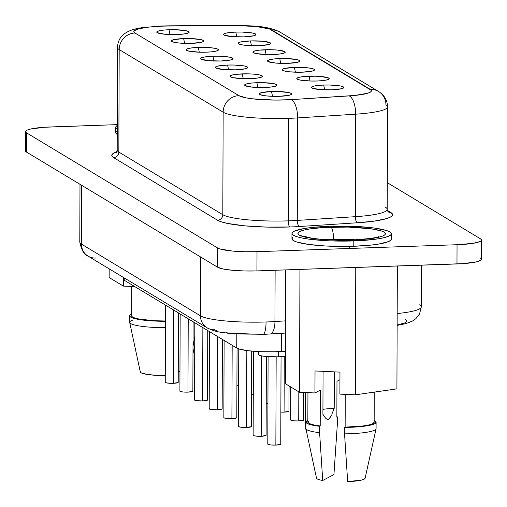 <?xml version="1.0" encoding="UTF-8"?>
<svg xmlns="http://www.w3.org/2000/svg" width="507" height="507" viewBox="0 0 507 507"><rect width="100%" height="100%" fill="white"/><g stroke="black" fill="none" stroke-linecap="round" stroke-linejoin="round"><path stroke-width="0.76" d="M333.555 239.412A32.942 4.981 -179.8 0 1 355.337 239.792A32.942 4.981 -179.8 0 0 333.555 239.412A10.799 2.617 -92 0 0 330.944 227.142A43.748 6.616 0.2 0 0 299.238 235.071A43.748 6.616 0.2 0 0 352.365 240.045A10.799 2.617 -92 0 0 351.915 239.931A10.799 2.617 88 0 1 352.365 240.045L374.122 238.138L379.217 237.118L382.867 235.951L384.94 234.703L385.345 233.41L384.072 232.124L381.163 230.888L370.972 228.784L347.992 227.073L322.877 227.554L309.188 229.05L304.092 230.077L300.436 231.236L298.37 232.491L297.964 233.784L299.238 235.071L306.564 237.428L319.233 239.203L335.317 240.122L352.365 240.045A43.748 6.616 0.2 0 0 384.072 232.124A43.748 6.616 0.2 0 0 330.944 227.142A10.799 2.617 88 0 1 333.555 239.412L333.549 239.944L333.555 239.412A32.942 4.981 -179.8 0 0 327.928 239.691M353.816 240.926A49.686 7.516 -179.8 0 1 291.969 233.423A49.686 7.516 -179.8 0 1 329.493 226.268L358.303 226.572L374.952 228.131L386.53 230.52L389.826 231.921L391.277 233.385L390.815 234.855L388.47 236.275L384.319 237.593L378.533 238.759L362.98 240.457L334.455 241.009L325.006 240.622L308.357 239.063L301.804 237.948L296.779 236.668L293.477 235.273L292.032 233.809L292.495 232.339L294.84 230.919L304.777 228.435L311.982 227.466L329.493 226.268A49.686 7.516 -179.8 0 1 391.341 233.771A49.686 7.516 -179.8 0 1 353.816 240.926L353.797 246.263L353.816 240.926M291.969 233.423L291.95 238.759A49.686 7.516 0.2 0 0 353.797 246.263L371.308 245.065L378.514 244.095L388.451 241.611L390.796 240.191L391.258 238.721M235.799 32.093A16.205 2.453 -179.8 0 1 255.775 34.913A16.205 2.453 -179.8 0 1 243.728 36.872L231.458 36.561L224.056 35.034L223.733 34.077L225.849 33.183L230.089 32.486L235.799 32.093L242.112 32.068L252.759 33.063L255.471 33.937L255.794 34.894L253.677 35.788L243.728 36.872A16.205 2.453 -179.8 0 1 223.752 34.806A16.205 2.453 -179.8 0 1 235.799 32.093L236.813 36.884L235.799 32.093M250.445 40.921A16.205 2.453 -179.8 0 1 270.421 43.741A16.205 2.453 -179.8 0 1 258.38 45.7L246.11 45.389L241.414 44.73L238.702 43.856L238.379 42.899L240.502 42.005L250.445 40.921L262.715 41.232L270.123 42.765L270.44 43.722L268.323 44.616L258.38 45.7A16.205 2.453 -179.8 0 1 238.398 43.627A16.205 2.453 -179.8 0 1 250.445 40.921L251.466 45.712L250.445 40.921M265.091 49.749A16.205 2.453 -179.8 0 1 285.067 52.57A16.205 2.453 -179.8 0 1 273.026 54.528L266.714 54.553L256.067 53.558L253.348 52.684L253.031 51.727L255.148 50.833L259.381 50.136L271.41 49.718L277.361 50.06L284.769 51.587L285.092 52.544L282.969 53.438L278.736 54.135L273.026 54.528A16.205 2.453 -179.8 0 1 253.05 52.455A16.205 2.453 -179.8 0 1 265.091 49.749L266.112 54.534L265.091 49.749M323.688 85.049A16.205 2.453 -179.8 0 1 343.664 87.869A16.205 2.453 -179.8 0 1 331.622 89.828L319.353 89.517L311.944 87.99L311.621 87.033L313.738 86.139L317.978 85.442L323.688 85.049L330 85.024L340.647 86.019L343.359 86.893L343.683 87.85L341.566 88.744L331.622 89.828A16.205 2.453 -179.8 0 1 311.64 87.762A16.205 2.453 -179.8 0 1 323.688 85.049L324.702 89.84L323.688 85.049M309.042 76.227A16.205 2.453 -179.8 0 1 329.018 79.048A16.205 2.453 -179.8 0 1 316.97 81.006L310.658 81.031L300.011 80.036L297.298 79.162L296.975 78.205L299.092 77.311L303.332 76.614L315.354 76.196L321.311 76.538L328.713 78.065L329.037 79.022L326.92 79.916L322.68 80.613L316.97 81.006A16.205 2.453 -179.8 0 1 296.994 78.934A16.205 2.453 -179.8 0 1 309.042 76.227L310.056 81.012L309.042 76.227M294.39 67.399A16.205 2.453 -179.8 0 1 314.365 70.219A16.205 2.453 -179.8 0 1 302.324 72.178L290.055 71.867L285.359 71.208L282.646 70.334L282.323 69.377L284.446 68.483L294.39 67.399L306.659 67.71L311.355 68.369L314.067 69.244L314.391 70.2L312.268 71.094L302.324 72.178A16.205 2.453 -179.8 0 1 282.342 70.105A16.205 2.453 -179.8 0 1 294.39 67.399L295.41 72.19L294.39 67.399M236.915 385.637A6.483 0.982 0.2 0 0 238.632 385.675L236.915 385.637M251.567 394.459A6.483 0.982 0.2 0 0 253.285 394.497L251.567 394.459M266.213 403.287A6.483 0.982 0.2 0 0 267.93 403.325L266.213 403.287M305.429 392.519L305.303 428.802A6.483 0.982 0.2 0 0 306.025 429.252M290.771 386.974L290.65 419.973A6.483 0.982 0.2 0 0 298.718 420.949L298.819 391.829L298.718 420.949L293.813 420.829L290.853 420.214L290.72 419.834M168.989 29.748A16.205 2.453 -179.8 0 1 188.965 32.568A16.205 2.453 -179.8 0 1 176.918 34.533L164.648 34.216L157.246 32.689L156.923 31.732L159.04 30.838L163.279 30.141L168.989 29.748L175.302 29.723L185.949 30.718L188.661 31.592L188.984 32.549L186.868 33.443L182.628 34.14L176.918 34.533A16.205 2.453 -179.8 0 1 156.942 32.461A16.205 2.453 -179.8 0 1 168.989 29.748L170.003 34.539L168.989 29.748M183.635 38.576A16.205 2.453 -179.8 0 1 203.611 41.397A16.205 2.453 -179.8 0 1 191.57 43.355L179.301 43.044L174.604 42.385L171.892 41.511L171.569 40.554L173.692 39.66L183.635 38.576L189.948 38.551L200.601 39.546L203.313 40.421L203.637 41.378L201.513 42.271L191.57 43.355A16.205 2.453 -179.8 0 1 171.588 41.282A16.205 2.453 -179.8 0 1 183.635 38.576L184.656 43.368L183.635 38.576M198.288 47.404A16.205 2.453 -179.8 0 1 218.263 50.225A16.205 2.453 -179.8 0 1 206.216 52.183L199.904 52.208L189.257 51.213L186.544 50.339L186.221 49.382L188.338 48.488L192.578 47.791L204.6 47.373L210.557 47.715L215.247 48.374L217.959 49.249L218.283 50.199L216.166 51.093L211.926 51.79L206.216 52.183A16.205 2.453 -179.8 0 1 186.24 50.111A16.205 2.453 -179.8 0 1 198.288 47.404L199.302 52.189L198.288 47.404M212.934 56.226A16.205 2.453 -179.8 0 1 232.909 59.046A16.205 2.453 -179.8 0 1 220.868 61.011L208.599 60.694L201.19 59.167L200.867 58.21L202.984 57.316L207.224 56.619L212.934 56.226L219.246 56.201L229.893 57.196L232.605 58.071L232.928 59.027L230.812 59.921L220.868 61.011A16.205 2.453 -179.8 0 1 200.886 58.939A16.205 2.453 -179.8 0 1 212.934 56.226L213.948 61.017L212.934 56.226M271.524 91.533A16.205 2.453 -179.8 0 1 291.5 94.353A16.205 2.453 -179.8 0 1 279.458 96.311L267.189 96L262.499 95.341L259.787 94.467L259.464 93.51L261.58 92.616L271.524 91.533L277.842 91.507L288.489 92.502L291.202 93.377L291.525 94.334L289.408 95.227L279.458 96.311A16.205 2.453 -179.8 0 1 259.483 94.239A16.205 2.453 -179.8 0 1 271.524 91.533L272.544 96.324L271.524 91.533M256.878 82.704A16.205 2.453 -179.8 0 1 276.854 85.525A16.205 2.453 -179.8 0 1 264.812 87.489L252.543 87.172L245.135 85.645L244.811 84.688L246.934 83.794L251.168 83.097L256.878 82.704L263.19 82.679L273.837 83.674L276.556 84.549L276.873 85.506L274.756 86.399L270.523 87.096L264.812 87.489A16.205 2.453 -179.8 0 1 244.83 85.417A16.205 2.453 -179.8 0 1 256.878 82.704L257.898 87.496L256.878 82.704M242.232 73.883A16.205 2.453 -179.8 0 1 262.208 76.703A16.205 2.453 -179.8 0 1 250.16 78.661L243.848 78.686L233.201 77.691L230.489 76.817L230.165 75.86L232.282 74.966L236.522 74.269L248.544 73.851L254.501 74.193L259.191 74.852L261.904 75.727L262.227 76.677L260.11 77.571L255.87 78.268L250.16 78.661A16.205 2.453 -179.8 0 1 230.184 76.589A16.205 2.453 -179.8 0 1 242.232 73.883L243.246 78.667L242.232 73.883M165.523 305.125L165.25 382.322A6.483 0.982 0.2 0 0 173.318 383.305L173.571 309.98L173.318 383.305L166.53 382.918L165.32 382.183M180.169 313.953L179.896 391.151A6.483 0.982 0.2 0 0 187.964 392.126L188.224 318.808L187.964 392.126L183.059 392.006L180.099 391.391L179.966 391.011M194.815 322.782L194.549 399.979A6.483 0.982 0.2 0 0 202.616 400.955L202.87 327.63L202.616 400.955L195.829 400.568L194.618 399.833M209.467 331.603L209.195 408.8A6.483 0.982 0.2 0 0 217.262 409.783L217.522 336.458L217.262 409.783L210.481 409.396L209.264 408.661M268.095 356.668L267.791 444.107A6.483 0.982 0.2 0 0 275.859 445.083L276.163 356.89L275.859 445.083L270.947 444.962L267.988 444.347L267.861 443.967M258.393 351.598L258.38 354.387A16.205 2.453 0.2 0 0 278.552 356.833L278.565 351.636L278.552 356.833A16.205 2.453 0.2 0 0 285.422 356.301L284.262 356.44L284.072 412.128L284.269 356.44L278.552 356.833L266.283 356.516L261.587 355.863L258.874 354.989L258.551 354.032M253.437 351.269L253.139 435.279A6.483 0.982 0.2 0 0 261.206 436.261L261.492 355.838L261.206 436.261L254.425 435.874L253.208 435.139M238.765 348.911L238.493 426.457A6.483 0.982 0.2 0 0 246.56 427.433L246.827 350.571L246.56 427.433L239.773 427.046L238.563 426.311M279.744 58.571A16.205 2.453 -179.8 0 1 299.719 61.391A16.205 2.453 -179.8 0 1 287.672 63.35L275.402 63.039L268 61.512L267.677 60.555L269.794 59.661L274.034 58.964L279.744 58.571L286.056 58.546L296.703 59.541L299.415 60.415L299.738 61.372L297.622 62.266L287.672 63.35A16.205 2.453 -179.8 0 1 267.696 61.284A16.205 2.453 -179.8 0 1 279.744 58.571L280.758 63.362L279.744 58.571M227.58 65.054A16.205 2.453 -179.8 0 1 247.555 67.875A16.205 2.453 -179.8 0 1 235.514 69.833L223.245 69.522L215.836 67.989L215.519 67.032L217.636 66.138L227.58 65.054L233.898 65.029L244.545 66.024L247.258 66.899L247.581 67.856L245.458 68.749L235.514 69.833A16.205 2.453 -179.8 0 1 215.532 67.761A16.205 2.453 -179.8 0 1 227.58 65.054L228.6 69.846L227.58 65.054M280.865 412.115A6.483 0.982 0.2 0 0 284.072 412.128L280.865 412.115M224.113 340.431L223.847 417.629A6.483 0.982 0.2 0 0 231.914 418.605L232.168 345.286L231.914 418.605L227.003 418.484L224.043 417.869L223.91 417.489M117.206 149.895A54.008 8.169 0.2 0 0 118.834 152.068A5.4 5.178 -58.9 0 1 113.581 157.588A5.4 5.178 121.1 0 0 118.834 152.068L222.801 214.708L118.834 152.068L119.189 49.566A54.008 8.169 -179.8 0 1 117.548 47.557L117.193 150.059A54.008 8.169 0.2 0 0 118.834 152.068L119.189 49.566L223.156 112.212L222.801 214.708A54.008 8.169 0.2 0 0 288.388 220.856L288.743 118.353A54.008 8.169 -179.8 0 1 223.156 112.212L222.801 214.708A5.4 5.178 -58.9 0 1 217.547 220.234L113.581 157.588A59.408 8.987 -179.8 0 1 116.787 151.783L112.833 153.697L111.8 155.643L113.581 157.588L217.547 220.234A5.4 5.178 121.1 0 0 222.801 214.708A54.008 8.169 0.2 0 0 288.388 220.856A5.4 1.312 -92 0 0 289.687 226.99A59.408 8.987 -179.8 0 1 217.547 220.234L221.489 221.901L227.497 223.435L244.697 225.843L266.536 227.092L289.687 226.99A59.408 8.987 0.2 0 0 299.472 226.509L357.505 222.769L374.578 221.071L386.657 218.587L390.339 217.135L392.285 215.602L392.431 214.036L387.354 210.418L390.783 212.484A59.408 8.987 -179.8 0 1 357.505 222.769A5.4 2.186 86.3 0 1 355.312 216.679L297.279 220.418L297.634 117.916A54.008 8.169 -179.8 0 1 288.743 118.353L288.388 220.856A54.008 8.169 0.2 0 0 297.279 220.418L297.634 117.916L355.673 114.176L355.312 216.679A54.008 8.169 0.2 0 0 387.209 209.334L388.013 211.768M269.99 334.056A14.583 5.907 -93.7 0 0 274.946 321.546A54.008 8.169 -179.8 0 1 266.055 321.983A14.583 3.536 88 0 1 263.038 334.405A14.583 3.536 88 0 1 262.436 334.246L239.57 334.005L226.363 332.769M378.723 91.583A16.205 15.527 121.1 0 0 370.268 89.359A16.205 15.527 -58.9 0 1 378.577 91.494A16.205 15.527 -58.9 0 1 385.922 104.829A54.008 8.169 -179.8 0 1 387.563 106.838A54.008 8.169 -179.8 0 1 355.673 114.176A16.205 6.566 -93.7 0 0 349.095 95.905L291.056 99.645A37.803 5.716 -179.8 0 1 238.924 95.652L134.957 33.006A37.803 5.716 -179.8 0 1 162.36 26.155A16.205 3.929 -92 0 0 161.689 25.984A16.205 3.929 -92 0 0 161.131 26.199A16.205 3.929 88 0 1 161.689 25.984A16.205 3.929 88 0 1 162.36 26.155A37.803 5.716 -179.8 0 1 168.863 26.022A37.803 5.716 0.2 0 0 162.36 26.155L149.033 27.067L139.146 28.69L134.203 30.775L133.854 31.897L134.957 33.006L238.924 95.652L246.269 97.889L252.131 98.783L275.028 100.088L291.056 99.645L354.849 95.436L367.645 93.237L369.99 92.318L371.225 91.342L371.32 90.347L269.547 29.026L257.188 26.687L238.898 25.572L168.863 26.022L232.307 25.534A37.803 5.716 -179.8 0 1 271.714 29.976L370.268 89.359A37.803 5.716 -179.8 0 1 349.095 95.905A16.205 6.566 86.3 0 1 355.673 114.176L355.312 216.679A54.008 8.169 0.2 0 0 387.202 209.429A54.008 8.169 0.2 0 0 385.567 207.325M117.548 47.557C117.687 38.209 123.562 32.017 135.173 28.988L141.687 27.701L161.739 25.977L168.685 25.832A16.205 1.172 -90.4 0 0 168.508 26.022M336.978 381.289L336.851 417.16L337.428 416.855L337.402 423.263L333.936 474.552L322.725 480.497L333.936 474.552L337.402 423.263L337.428 416.855L336.851 417.16L336.978 381.289L339.937 379.718L336.978 381.289M336.851 416.868A35.103 5.311 -179.8 0 1 337.428 416.855A35.103 5.311 -179.8 0 0 336.851 416.868M131.738 286.474L131.63 315.867A33.158 5.013 0.2 0 0 165.466 321.001L154.781 320.735L139.64 319.169L134.691 317.984L132.035 316.653L131.877 315.265M165.466 321.299A35.103 5.311 -179.8 0 1 129.691 315.861A35.103 5.311 -179.8 0 1 131.636 314.125L130.039 315.12L130.02 316.596L132.714 318.035L137.904 319.309L153.995 321.001L165.466 321.299M129.691 315.861L129.665 322.268A35.103 5.311 0.2 0 0 165.44 327.706A35.103 5.311 -179.8 0 1 129.684 322.446A35.103 5.311 -179.8 0 1 132.739 320.107M129.684 322.446L140.306 371.967A24.304 3.676 0.2 0 0 165.276 375.611L157.512 375.427L147.163 374.432L141.155 372.822L140.293 371.904L140.978 370.991M134.799 286.62L123.328 286.087L109.132 277.532L109.163 268.837L109.132 277.532L123.328 286.087L123.359 277.392L123.328 286.087L134.799 286.62M320.323 390.111L314.948 392.963L299.523 392.247L285.327 383.691L285.72 269.901L285.327 383.691L299.523 392.247L299.948 269.407L299.523 392.247L314.948 392.963L315.024 370.966L314.948 392.963L320.323 390.111L320.202 425.988L319.625 426.292A35.103 5.311 -179.8 0 1 305.892 422.027A35.103 5.311 -179.8 0 1 307.844 420.297L306.615 420.962L305.994 422.439L308.098 423.89L312.762 425.215L319.625 426.292L320.202 425.988L320.323 390.111M316.507 477.93L317.129 478.849L319.245 479.723L322.725 480.497L319.606 432.699A35.103 5.311 -179.8 0 1 305.886 428.611L316.507 478.139A24.304 3.676 0.2 0 0 322.725 480.497L319.606 432.699L319.625 426.292L319.606 432.699A35.103 5.311 0.2 0 1 305.867 428.434L305.892 422.027M308.598 420.968L307.901 422.35L309.72 423.713L313.928 424.955L320.202 425.988A33.158 5.013 0.2 0 1 307.838 422.039L307.939 392.64M331.882 414.111L334.208 408.331L334.335 371.859L334.208 408.331A24.418 3.695 0.2 0 0 322.934 409.358A24.418 3.695 -179.8 0 1 334.208 408.331L332.871 411.773M324.239 416.367L322.915 414.314L323.067 371.339L322.915 414.314L325.608 418.123L324.239 416.367M327.04 419.276L325.608 418.123L327.04 419.276L328.555 419.245L330.07 417.641L331.502 414.96L329.316 418.624L327.788 419.454L326.622 419.042M480.459 258.076L481.403 259.026L481.099 259.99L476.865 261.777L462.948 263.64L256.941 270.903L257.011 251.687L457.041 244.729A32.404 4.899 -179.8 0 0 481.511 240.065A32.404 4.899 -179.8 0 0 480.522 238.854L387.304 182.685L480.522 238.854L481.466 239.811L481.168 240.768L479.635 241.693L473.158 243.316L457.041 244.729L257.011 251.687L244.38 251.738L232.472 251.06L219.81 248.912L217.661 247.999L26.541 132.847L25.597 131.89L25.901 130.933L27.429 130.007L30.135 129.146L44.052 127.276L117.282 124.633L50.028 126.972A32.404 4.899 -179.8 0 0 25.559 131.643L25.489 150.858A32.404 4.899 0.2 0 0 26.478 152.062L25.489 150.839M292.476 237.675L292.013 239.146L293.458 240.61L296.76 242.01L308.338 244.399L324.987 245.958L353.797 246.263A49.686 7.516 0.2 0 0 391.322 239.108L391.341 233.771M117.256 130.762L116.268 131.509L115.811 132.98L117.256 134.444A49.686 7.516 0.2 0 1 115.748 132.593L115.767 127.257A49.686 7.516 -179.8 0 1 117.275 125.425L116.287 126.173L115.83 127.644L117.275 129.101A49.686 7.516 -179.8 0 1 115.767 127.257M396.918 388.863L355.318 394.833L339.893 394.116L339.969 372.125L315.024 370.966L339.969 372.125L339.893 394.116L355.318 394.833L355.762 267.468L355.318 394.833L396.918 388.863L397.349 266.023L396.918 388.863M481.511 240.065L481.441 259.28A32.404 4.899 0.2 0 1 456.972 263.944L457.041 244.729L456.972 263.944L256.941 270.903L257.011 251.687A32.404 4.899 -179.8 0 1 217.661 247.999L217.592 267.214A32.404 4.899 0.2 0 0 256.941 270.903L244.317 270.96L232.402 270.275L223.017 268.964L217.592 267.214L26.478 152.062L26.541 132.847A32.404 4.899 -179.8 0 1 25.559 131.643M123.93 277.735L123.923 279.452A32.404 4.899 0.2 0 0 124.906 280.656L236.756 348.049L239.215 349.057L248.075 350.73L260.699 351.7L274.731 351.776L285.441 351.218L281.442 351.471L281.505 333.314L281.442 351.471A32.404 4.899 0.2 0 1 236.756 348.049L124.906 280.656L124.918 278.33L124.906 280.656L123.968 279.706L124.266 278.749M217.173 330.868L214.556 329.759A14.583 13.974 -58.9 0 1 207.084 327.839A14.583 13.974 -58.9 0 1 200.468 315.836A54.008 8.169 0.2 0 0 266.055 321.983A54.008 8.169 0.2 0 0 274.946 321.546L275.124 270.269L274.946 321.546A14.583 5.907 86.3 0 1 269.914 334.062A14.583 5.907 86.3 0 1 268.925 333.929M405.486 319.721L406.576 320.754L406.481 321.793L405.188 322.807L397.139 325.044M26.541 132.847L217.661 247.999L217.592 267.214L26.478 152.062L26.541 132.847M117.554 47.436A54.008 8.169 0.2 0 0 119.189 49.566A16.205 15.527 -58.9 0 1 134.957 33.006A16.205 15.527 121.1 0 0 119.189 49.566L223.156 112.212A16.205 15.527 -58.9 0 1 238.924 95.652A16.205 15.527 121.1 0 0 223.156 112.212A54.008 8.169 0.2 0 0 288.743 118.353A54.008 8.169 0.2 0 0 297.634 117.916A16.205 6.566 -93.7 0 0 291.056 99.645A16.205 6.566 86.3 0 1 297.634 117.916L355.673 114.176A54.008 8.169 0.2 0 0 387.563 106.926M387.209 209.334L387.563 106.838C387.354 100.278 384.357 95.164 378.577 91.494L280.016 32.112A16.205 15.527 121.1 0 0 271.714 29.976A16.205 15.527 -58.9 0 1 280.162 32.201M232.307 25.534A16.205 1.172 -90.4 0 0 232.13 25.35L168.685 25.832A16.205 1.172 89.6 0 1 168.863 26.022M79.992 184.307L79.789 242.105A54.008 8.169 0.2 0 0 81.431 244.114L81.64 185.302L81.431 244.114A54.008 8.169 -179.8 0 1 79.802 241.915M419.669 304.815A54.008 8.169 -179.8 0 1 421.311 306.912A54.008 8.169 -179.8 0 1 397.184 313.541A54.008 8.169 0.2 0 0 421.317 306.824L421.463 265.18M285.542 320.861L274.946 321.546L285.542 320.861M263.038 334.405A14.583 3.536 -92 0 0 266.055 321.983A54.008 8.169 -179.8 0 1 200.468 315.836L200.677 257.024L200.468 315.836L81.431 244.114A14.583 13.974 121.1 0 0 88.047 256.111C84.441 255.262 81.69 250.591 79.789 242.105M95.519 258.038A14.583 13.974 -58.9 0 1 87.914 256.035A14.583 13.974 -58.9 0 1 81.431 244.114L200.468 315.836A14.583 13.974 121.1 0 0 206.951 327.756A14.583 13.974 121.1 0 0 207.122 327.858M388.147 211.85A5.4 5.178 121.1 0 0 390.783 212.484A5.4 5.178 -58.9 0 1 388.147 211.85M355.312 216.679A5.4 2.186 -93.7 0 0 357.505 222.769L299.472 226.509A5.4 2.186 86.3 0 1 297.279 220.418L355.312 216.679M288.388 220.856A54.008 8.169 0.2 0 0 297.279 220.418A5.4 2.186 -93.7 0 0 299.472 226.509A59.408 8.987 -179.8 0 1 289.687 226.99A5.4 1.312 88 0 1 288.388 220.856M236.807 334.024L236.756 348.049L236.807 334.024M236.737 417.812L231.914 418.605A6.483 0.982 0.2 0 0 236.807 417.673L237.048 348.214M288.901 411.335L284.072 412.128A6.483 0.982 0.2 0 0 288.965 411.19L289.053 385.941M251.383 426.641L246.56 427.433A6.483 0.982 0.2 0 0 251.453 426.501L251.719 351.123M266.036 435.469L261.206 436.261A6.483 0.982 0.2 0 0 266.105 435.329L266.378 356.529M280.682 444.29L275.859 445.083A6.483 0.982 0.2 0 0 280.751 444.151L281.055 356.713M222.091 408.991L217.262 409.783A6.483 0.982 0.2 0 0 222.155 408.851L222.402 339.398M207.439 400.162L202.616 400.955A6.483 0.982 0.2 0 0 207.509 400.023L207.75 330.57M192.793 391.334L187.964 392.126A6.483 0.982 0.2 0 0 192.863 391.195L193.104 321.749M178.147 382.512L173.318 383.305A6.483 0.982 0.2 0 0 178.21 382.373L178.458 312.92M303.547 420.157L298.718 420.949A6.483 0.982 0.2 0 0 303.617 420.018L303.712 392.443M306.583 429.391L305.372 428.656M376.099 422.274L376.08 428.681A35.103 5.311 0.2 0 1 344.545 433.853L344.564 427.445L345.14 427.141L354.666 427.09L370.465 425.139L374.768 423.719L376.093 422.154L374.16 420.525A35.103 5.311 -179.8 0 1 376.099 422.274A35.103 5.311 -179.8 0 1 344.564 427.445L344.545 433.853L347.663 481.65A24.304 3.676 0.2 0 0 365.091 478.304L376.061 428.859A35.103 5.311 -179.8 0 1 344.545 433.853L347.663 481.65L361.789 480.028L364.184 479.185L365.097 478.272M374.261 392.114L374.153 422.268A33.158 5.013 0.2 0 1 345.14 427.141L345.254 394.364L345.14 427.141L362.606 426.032L368.938 424.948L372.899 423.63L374.153 422.185M349.691 248.462A10.799 2.617 88 0 1 349.786 246.377M178.249 371.289L179.966 371.568L178.249 371.289M194.77 336.433L193.015 346.446M378.691 236.655C380.757 236.021 374.331 239.12 351.953 239.931C332.776 240.261 318.795 239.538 310.011 237.783L304.593 236.395M88.047 256.111L207.084 327.839C217.604 332.807 219.943 331.812 227.37 333.175L262.994 334.405L285.504 333.061M280.016 32.112C265.985 25.287 252.068 25.99 232.13 25.35M421.317 306.824L419.53 314.004L415.772 318.745L412.451 321.07L406.031 323.605L397.139 325.399M117.193 150.059L116.192 152.601M192.99 353.626L194.739 345.761"/></g></svg>
